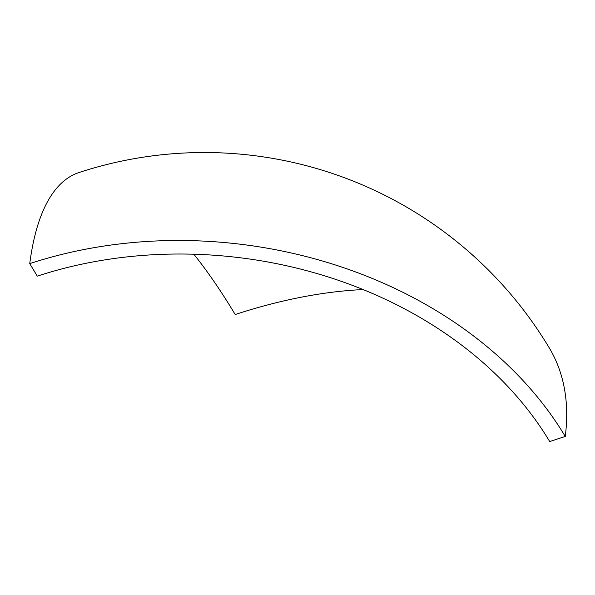 <?xml version="1.0" encoding="UTF-8"?>
<svg xmlns="http://www.w3.org/2000/svg" width="595" height="595" viewBox="0 0 595 595"><rect width="100%" height="100%" fill="white"/><g stroke="black" fill="none" stroke-linecap="round" stroke-linejoin="round"><path stroke-width="0.89" d="M37.269 276.154A384.92 299.151 7.3 0 1 549.706 441.542L565.25 436.447A402.242 312.613 -172.7 0 0 29.75 263.615L37.269 276.154M193.851 254.229A384.92 126.616 71.9 0 1 235.196 314.524A384.92 206.495 149.1 0 1 363.084 289.564M565.25 436.447A402.242 215.792 -30.9 0 0 549.289 347.949A402.242 402.242 0 0 0 78.994 172.535A402.242 132.313 71.9 0 0 29.75 263.615"/></g></svg>
